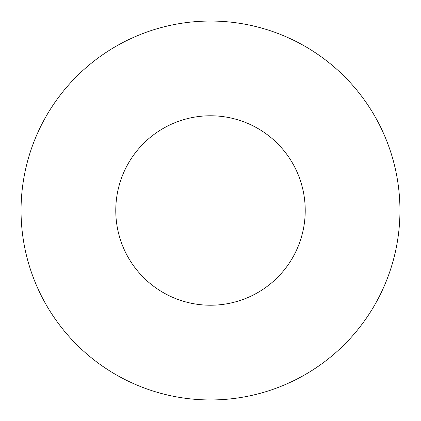 <?xml version="1.0" encoding="UTF-8"?>
<svg xmlns="http://www.w3.org/2000/svg" width="421" height="421" viewBox="0 0 421 421"><rect width="100%" height="100%" fill="white"/><g stroke="black" fill="none" stroke-linecap="round" stroke-linejoin="round"><path stroke-width="0.63" d="M305.225 210.5A94.725 94.725 0 0 0 210.5 115.775A94.725 94.725 0 0 0 115.775 210.5A94.725 94.725 0 0 0 210.5 305.225A94.725 94.725 0 0 0 305.225 210.5M399.95 210.5A189.45 189.45 0 0 0 210.5 21.05A189.45 189.45 0 0 0 21.05 210.5A189.45 189.45 0 0 0 210.5 399.95A189.45 189.45 0 0 0 399.95 210.5"/></g></svg>
